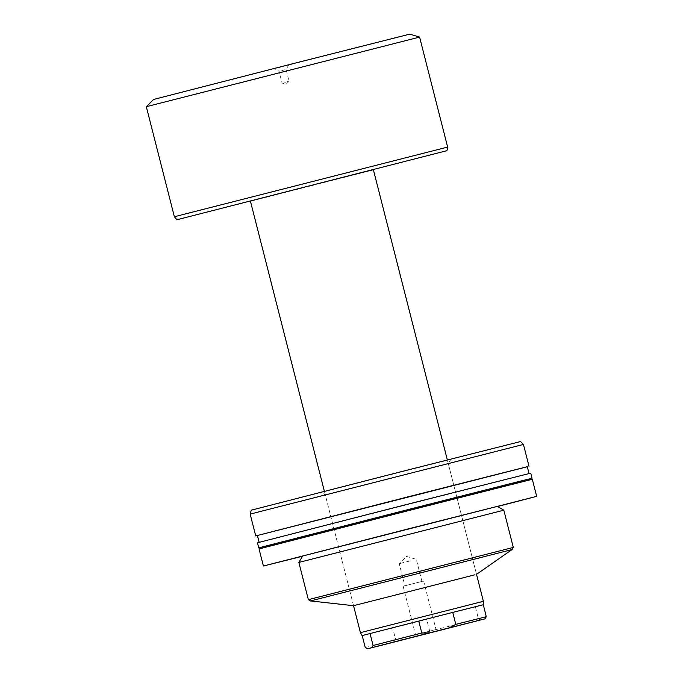 <?xml version="1.0" encoding="UTF-8"?>
<svg xmlns="http://www.w3.org/2000/svg" width="683" height="683" viewBox="0 0 683 683"><rect width="100%" height="100%" fill="white"/><g stroke="black" fill="none" stroke-linecap="round" stroke-linejoin="round"><path stroke-width="0.51" stroke-dasharray="3.42 2.56" d="M400.494 472.004L321.027 492.392L400.494 472.004M372.995 482.907L448.279 463.595L372.995 482.907M474.95 574.787L353.546 605.701L324.382 491.282M310.5 600.938L512.028 549.567M308.357 599.665L513.3 547.425M298.864 562.425L503.815 510.184M302.68 555.996L497.386 506.368M259.045 548.936L532.313 479.278M260.488 547.476L530.341 478.689M527.165 480.653L260.752 548.5L527.165 480.653M257.474 542.78L530.742 473.131M260.505 547.518L530.358 478.732M257.44 535.489L527.285 466.702M525.594 474.506L259.181 542.353L525.594 474.506M250.166 514.094L523.434 444.437M257.448 535.532L527.302 466.745M251.267 510.175L520.591 441.525M302.543 556.235L497.617 506.513M283.257 66.379L274.575 68.607L283.257 66.379M281.789 70.597L286.075 69.495L281.789 70.597M284.794 82.378L289.08 81.277L284.794 82.378M415.776 634.661L436.01 629.513L415.776 634.661M415.315 583.111L404.857 585.792L415.315 583.111M409.68 561.008L399.222 563.697L409.68 561.008M403.414 586.159L423.648 581.002L403.414 586.159M429.718 631.237L426.67 619.285L392.682 627.933L483.223 604.754L475.385 606.803L478.433 618.755L429.718 631.237L422.905 634.789M483.385 601.305L360.419 632.654M373.362 169.657L250.388 201.007M419.601 37.095L146.333 106.753M409.757 34.15L153.573 99.453M362.212 635.6L392.682 627.933L395.73 639.886L365.26 647.552M403.422 639.749L395.73 639.886M480.542 620.027L478.433 618.755M485.604 618.004L485.024 618.841M447.638 147.084L174.37 216.742M373.422 169.888L250.448 201.237L373.422 169.888M353.546 605.701L325.313 494.936L321.027 492.392M450.831 459.309L448.279 463.595L476.521 574.36L447.348 459.941M288.747 64.996L286.075 69.495L289.08 81.277L286.117 84.274L282.079 83.061L279.074 71.28L274.575 68.607M403.149 586.227L415.512 634.738L414.24 636.88M421.94 581.438L416.306 559.343L406.453 556.389L399.222 563.697L404.857 585.792M423.648 581.002L436.01 629.513L438.153 630.785"/><path stroke-width="1.02" d="M362.084 635.625L370.041 633.534L362.084 635.625L360.419 632.654L353.546 605.701L474.95 574.787M512.028 549.567L310.5 600.938L308.349 599.665L513.3 547.425L512.028 549.567L476.521 574.36L483.385 601.305L360.419 632.654M298.864 562.425L302.68 555.996L410.91 528.207L497.386 506.368L503.815 510.184L298.864 562.425L308.349 599.665M497.617 506.513L536.667 496.353L532.313 479.278L411.081 509.894L259.045 548.936L263.399 566.011L302.543 556.235M536.667 496.353L263.399 566.011M530.597 479.671L530.341 478.689L521.462 480.849L410.62 508.92L263.937 546.528L260.488 547.476L260.744 548.458M530.358 478.732L532.048 478.254L530.742 473.131L409.51 503.747L257.474 542.78L258.78 547.911L260.505 547.518M532.048 478.254L258.78 547.911M529.026 473.524L527.285 466.702L407.572 496.942L257.44 535.489L259.173 542.311M250.166 514.094L251.267 510.175L401.023 471.722L520.591 441.525L523.434 444.437L250.166 514.094L255.732 535.924L257.448 535.532M527.302 466.745L255.732 535.924M437.846 630.87L414.24 636.88L437.846 630.87M373.089 645.486L421.804 633.004L429.487 632.868L371.851 647.638L373.089 645.486L370.041 633.534L452.744 612.403L483.342 604.711L486.262 616.689L485.118 618.815L448.97 627.908L455.792 624.356L486.262 616.689M455.792 624.356L452.744 612.403L418.756 621.052L421.804 633.004M324.382 491.282L250.388 201.007L318.807 183.437L373.362 169.657L447.348 459.941M149.825 105.797L419.601 37.095L447.638 147.084L174.37 216.742L146.333 106.753L149.825 105.797M146.333 106.753L153.573 99.453L295.893 62.913L409.757 34.15L419.601 37.095M362.212 635.6L365.26 647.552L367.369 648.816L371.851 647.638M485.118 618.815L377.178 646.391L367.275 648.85L366.395 648.329M429.487 632.868L448.97 627.908M179.031 219.217L446.264 150.832C446.895 151.156 447.356 149.91 447.638 147.084M503.815 510.184L513.3 547.425M523.434 444.437L528.992 466.267M353.546 605.701L310.5 600.938M483.342 604.711L483.385 601.305M178.903 219.243L176.359 219.098L174.37 216.742"/></g></svg>
